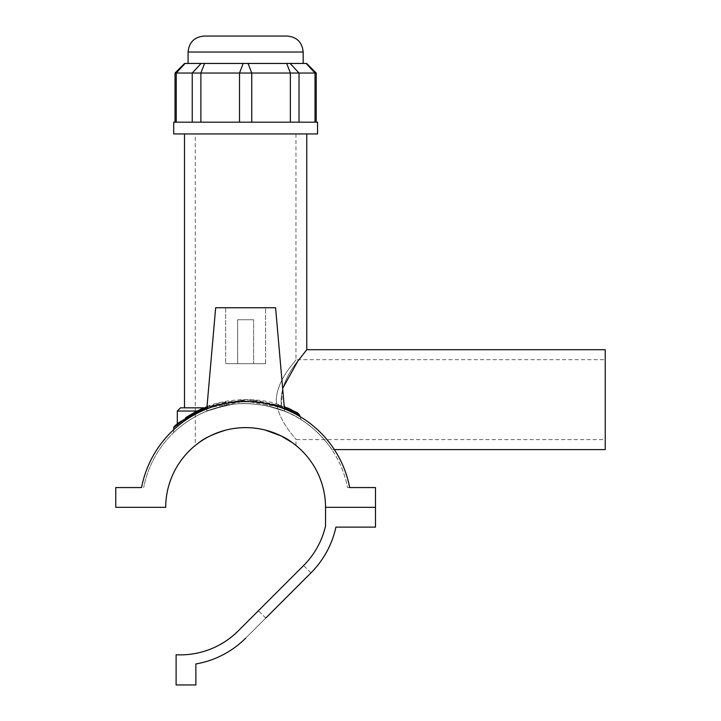 <?xml version="1.0" encoding="UTF-8"?>
<svg xmlns="http://www.w3.org/2000/svg" width="721" height="721" viewBox="0 0 721 721"><rect width="100%" height="100%" fill="white"/><g stroke="black" fill="none" stroke-linecap="round" stroke-linejoin="round"><path stroke-width="0.54" stroke-dasharray="3.6 2.7" d="M284.444 408.933L284.651 411.249L267.185 405.905L266.842 403.715A105.96 105.96 0 0 1 349.685 487.558L375.488 487.558L375.488 507.332L325.541 507.332A79.914 79.914 0 0 0 245.627 427.616A79.914 79.914 0 0 0 165.713 507.332L115.766 507.332L115.766 487.558L141.559 487.558A105.96 105.96 0 0 1 224.411 403.715L224.069 405.905L224.411 403.715C238.552 400.894 252.692 400.894 266.842 403.715L267.185 405.905A103.887 103.887 0 0 1 347.576 487.558L349.685 487.558A105.96 105.96 0 0 0 141.559 487.558M195.283 445.47L199.221 442.469L195.283 445.47L195.283 411.952L202.322 408.546M292.032 442.469L295.97 445.47L292.032 442.469M349.685 487.558L347.576 487.558A103.887 103.887 0 0 0 267.185 405.905L284.651 411.249C285.516 410.853 255.072 399.948 230.747 404.715C202.439 411.105 198.401 413.953 224.069 405.905A103.887 103.887 0 0 0 143.677 487.558A103.887 103.887 0 0 1 224.069 405.905C198.401 413.953 202.439 411.105 230.747 404.715C255.072 399.948 285.516 410.853 284.651 411.249L275.593 307.75L215.66 307.75L275.593 307.75L215.66 307.75L206.603 411.249L224.069 405.905L206.603 411.249L206.81 408.933M265.607 307.75L225.646 307.75L265.607 307.75L265.607 363.69L225.646 363.69L265.607 363.69L225.646 363.69L265.607 363.69L265.607 307.75L225.646 307.75L265.607 307.75M253.621 363.69L237.633 363.69L253.621 363.69L237.633 363.69L253.621 363.69L253.621 319.736L237.633 319.736L253.621 319.736L253.621 363.69M253.621 319.736L237.633 319.736L253.621 319.736M266.842 403.715A105.96 105.96 0 0 1 334.346 449.598L331.858 449.598M173.707 432.564L173.707 429.716A105.96 105.96 0 0 1 224.411 403.715M284.245 406.626L297.62 412.827L299.639 415.116C279.604 401.894 236.74 395.694 208.477 407.482C185.306 415.557 170.796 430.482 174.212 427.192C178.105 423.578 200.853 405.364 231.729 401.957C259.416 399.939 282.055 404.328 299.639 415.116L301.135 419.721C283.596 407.176 246.339 398.1 217.625 407.491C191.236 414.485 173.995 432.384 173.707 432.564C173.995 432.384 191.236 414.485 217.625 407.491C246.339 398.1 283.596 407.176 301.135 419.721C283.596 407.176 246.339 398.1 217.625 407.491C191.236 414.485 173.995 432.384 173.707 432.564C173.995 432.384 191.236 414.485 217.625 407.491C246.339 398.1 283.596 407.176 301.135 419.721L300.098 416.639M284.344 406.671L245.681 399.497L207.008 406.617M174.257 426.417L175.059 425.723M177.303 423.84L193.093 413.124L219.445 402.715L252.449 399.704L283.551 406.365L297.62 412.827L283.551 406.365M281.37 405.572L245.627 399.488L203.98 407.843C223.825 398.362 258.758 396.415 281.37 405.572C278.081 376.101 308.552 350.217 306.758 349.703C308.552 350.217 278.081 376.101 281.37 405.572L282.641 388.349M206.882 408.05L245.618 401.101L284.371 408.059M301.135 419.721C319.863 431.032 332.498 450.246 331.858 449.598C332.498 450.246 319.863 431.032 301.135 419.721C319.863 431.032 332.498 450.246 331.858 449.598C332.498 450.246 319.863 431.032 301.135 419.721M317.546 133.944L173.707 133.944M317.546 122.191L173.707 122.191M245.627 133.944L184.495 133.944L245.627 133.944M239.507 122.191L316.231 122.191L239.507 122.191L239.507 73.046L175.023 73.046M316.231 73.046L239.507 73.046L243.175 63.457L259.236 63.457L232.018 63.457L306.641 63.457M204.07 36.05L287.183 36.05M243.175 63.457L185.099 63.457L176.239 73.046L176.239 122.191M201.096 63.457L215.723 63.457L201.096 63.457L192.237 73.046L192.237 122.191M184.612 63.457L185.099 63.457M605.234 449.598L605.234 349.703M605.234 399.65L605.234 359.698L605.234 399.65M287.273 407.843L291.059 409.51M197.031 411.042L177.303 411.042M180.493 407.843L203.98 407.843M276.251 399.65C277.495 421.415 296.935 439.233 295.97 439.603C296.935 439.233 277.495 421.415 276.251 399.65C277.495 377.885 296.935 360.067 295.97 359.698C296.935 360.067 277.495 377.885 276.251 399.65M195.283 411.943L195.283 133.944L295.97 133.944L195.283 133.944M265.761 618.077L258.406 610.723L238.281 630.857A82.014 82.014 0 0 1 176.104 654.767L176.104 684.95L195.878 684.95L195.878 663.942A92.396 92.396 0 0 0 245.627 638.202L310.958 572.871L265.761 618.077L258.406 610.723L303.613 565.525L238.281 630.857L303.613 565.525A82.014 82.014 0 0 0 325.541 525.96L325.541 507.332L375.488 507.332L375.488 527.114L335.923 527.114A92.396 92.396 0 0 1 310.958 572.871L245.627 638.202A92.396 92.396 0 0 1 195.878 663.942L195.878 684.95L176.104 684.95L176.104 654.767A82.014 82.014 0 0 0 238.281 630.857M195.878 663.942L195.878 684.95L176.104 684.95L176.104 654.767M315.014 122.191L315.014 73.046L306.155 63.457M290.157 63.457L299.017 73.046L299.017 122.191M290.365 122.191L290.365 73.046L286.697 63.457M248.069 63.457L251.746 73.046L251.746 122.191M303.162 52.029L188.091 52.029M204.557 63.457L200.889 73.046L200.889 122.191M225.646 307.75L225.646 363.69L225.646 307.75M237.633 319.736L237.633 363.69L237.633 319.736M295.97 445.47L295.97 439.603L605.234 439.603M295.97 133.944L295.97 359.698L605.234 359.698M310.958 572.871L303.613 565.525"/><path stroke-width="1.08" d="M115.766 487.558L115.766 507.332L165.713 507.332A79.914 79.914 0 0 1 245.627 427.616A79.914 79.914 0 0 1 325.541 507.332L375.488 507.332L375.488 487.558L349.685 487.558A105.96 105.96 0 0 0 141.559 487.558L115.766 487.558M199.221 442.469C204.593 438.017 213.542 433.871 226.097 430.04C239.12 426.823 252.134 426.823 265.157 430.04C277.702 433.871 286.661 438.017 292.032 442.469L281.226 435.989L265.157 430.04C252.134 426.823 239.12 426.823 226.097 430.04C213.542 433.871 204.593 438.017 199.221 442.469M206.81 408.933L215.66 307.75L275.593 307.75L284.444 408.933M224.411 403.715C238.552 400.894 252.692 400.894 266.842 403.715M282.641 388.349L297.773 361.23L306.758 349.703L605.234 349.703L605.234 449.598L334.346 449.598A105.96 105.96 0 0 1 349.685 487.558M141.559 487.558A105.96 105.96 0 0 1 173.707 429.716L173.707 427.616L182.873 420.55L206.882 408.05M284.371 408.059L299.639 415.116L297.62 412.827L284.344 406.671L297.629 412.827L284.245 406.626M207.008 406.617L178.781 422.641L174.257 426.417L173.707 427.616M175.059 425.723L177.303 423.84L177.303 411.042L197.031 411.042L185.676 417.657L195.283 411.943M202.322 408.546L197.031 411.042M300.098 416.639L299.639 415.116M245.627 133.944L317.546 133.944L317.546 122.191L173.707 122.191L173.707 133.944L245.627 133.944M316.231 73.046L306.641 63.457L184.612 63.457L175.023 73.046L316.231 73.046L316.231 122.191M245.627 36.05L204.07 36.05C194.364 36.996 189.037 42.323 188.091 52.029L303.162 52.029C302.216 42.323 296.89 36.996 287.183 36.05L245.627 36.05M291.059 409.51L287.273 407.843M203.971 407.843L180.493 407.843L177.303 411.042M176.104 654.767A82.014 82.014 0 0 0 238.281 630.857A82.014 82.014 0 0 1 176.104 654.767L176.104 684.95L195.878 684.95L195.878 663.942A92.396 92.396 0 0 0 245.627 638.202A92.396 92.396 0 0 1 195.878 663.942M265.761 618.077L310.958 572.871A92.396 92.396 0 0 0 335.923 527.114L375.488 527.114L375.488 507.332L325.541 507.332L325.541 525.96A82.014 82.014 0 0 1 303.613 565.525L238.281 630.857M251.746 122.191L251.746 73.046L248.069 63.457M286.697 63.457L290.365 73.046L290.365 122.191M299.017 122.191L299.017 73.046L290.157 63.457M306.155 63.457L315.014 73.046L315.014 122.191M176.239 122.191L176.239 73.046L185.099 63.457M201.096 63.457L192.237 73.046L192.237 122.191M200.889 122.191L200.889 73.046L204.557 63.457M243.175 63.457L239.507 73.046L239.507 122.191M178.781 422.641L175.699 425.174M303.162 63.457L303.162 52.029M188.091 63.457L188.091 52.029M175.023 73.046L175.023 122.191M306.758 349.703L306.758 133.944M184.495 407.843L184.495 133.944"/></g></svg>

